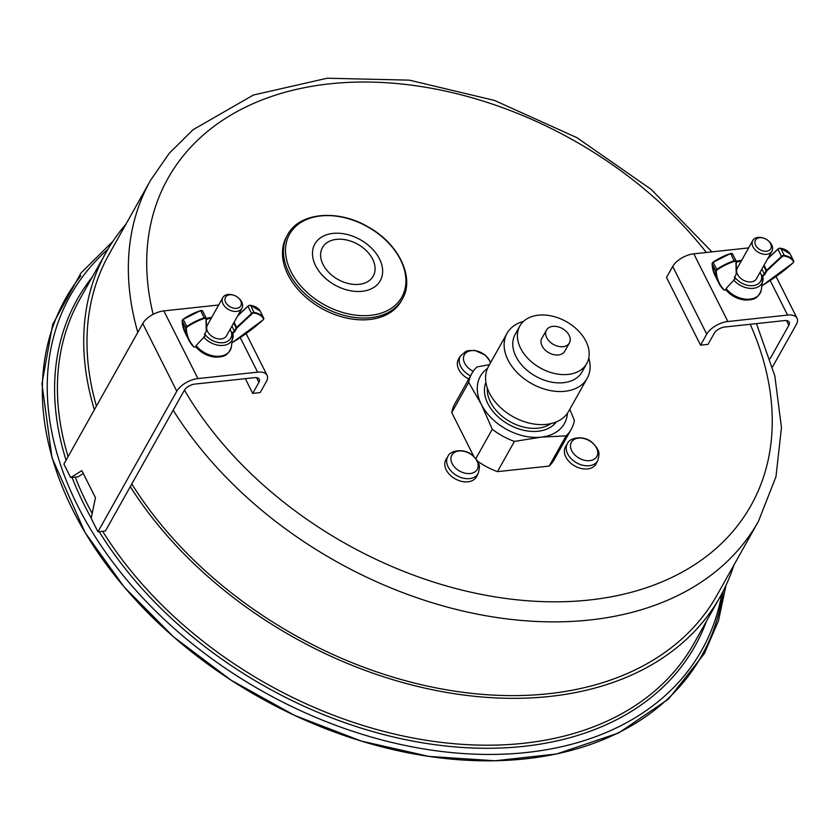 <?xml version="1.0" encoding="UTF-8"?>
<svg xmlns="http://www.w3.org/2000/svg" width="839" height="839" viewBox="0 0 839 839"><rect width="100%" height="100%" fill="white"/><g stroke="black" fill="none" stroke-linecap="round" stroke-linejoin="round"><path stroke-width="1.26" d="M402.342 299.093L401.336 300.897A65.757 45.568 -150.7 0 1 345.741 317.855A65.757 45.568 -150.7 0 1 287.997 274.762A65.757 45.568 -150.7 0 1 286.634 236.567L287.641 234.763C299.418 212.068 338.715 208.963 369.013 227.4C398.945 244.191 415.074 277.908 402.342 299.093A65.757 45.568 -150.7 0 1 346.759 316.041A65.757 45.568 -150.7 0 1 289.015 272.958A65.757 45.568 -150.7 0 1 287.641 234.763M489.483 364.64L476.961 366.958A56.989 39.485 29.3 0 0 471.843 373.523A56.989 39.485 29.3 0 0 468.697 382.374L481.324 404.346L492.283 429.274A56.989 39.485 29.3 0 0 514.412 441.419L541.103 437.161L566.126 435.85A56.989 39.485 29.3 0 0 571.244 429.285L554.296 459.499A56.989 39.485 -150.7 0 1 549.178 466.075L497.464 471.644A56.989 39.485 -150.7 0 1 477.548 461.146M473.752 456.353L451.749 412.599A56.989 39.485 -150.7 0 1 454.885 403.748L471.843 373.523M492.283 429.274L475.839 458.597M468.697 382.374L451.749 412.599M514.412 441.419L497.464 471.644M566.126 435.85L549.178 466.075M571.244 429.285A56.989 39.485 29.3 0 0 574.39 420.433L569.807 409.254M252.717 393.397L260.184 392.589L266.362 381.577A17.535 8.82 153.3 0 0 267.096 375.306A17.535 8.82 153.3 0 0 257.615 372.159L197.91 378.588A17.535 8.82 153.3 0 0 176.788 391.215L97.943 531.811L105.41 531.003L184.255 390.418A8.768 4.415 -26.7 0 1 194.816 384.094L254.532 377.665A8.768 4.415 -26.7 0 1 259.272 379.238A8.768 4.415 -26.7 0 1 258.894 382.374L252.717 393.397L245.313 378.662M478.22 473.343L476.646 476.489A17.535 12.155 -150.7 0 1 461.093 481.24A17.535 12.155 -150.7 0 1 445.635 468.519A17.535 12.155 -150.7 0 1 446.075 459.342L447.942 456.364A17.367 12.029 29.3 0 0 447.502 465.456A17.367 12.029 29.3 0 0 462.813 478.052A17.367 12.029 29.3 0 0 478.22 473.343C480.925 463.642 478.209 463.82 477.108 460.401L472.808 455.525C463.894 447.46 449.62 450.784 447.942 456.364M597.808 460.464L596.235 463.61A17.535 12.155 -150.7 0 1 581.479 468.55A17.535 12.155 -150.7 0 1 565.811 456.972A17.535 12.155 -150.7 0 1 565.664 446.463L567.531 443.485A17.367 12.029 29.3 0 0 567.678 453.889A17.367 12.029 29.3 0 0 583.189 465.351A17.367 12.029 29.3 0 0 597.808 460.464C600.514 450.763 597.788 450.942 596.697 447.512L592.386 442.646C583.483 434.581 569.209 437.906 567.531 443.485M552.828 326.371A13.151 9.114 29.3 0 0 546.462 330.094A13.151 9.114 29.3 0 0 553.478 344.472A13.151 9.114 29.3 0 0 569.398 342.952A13.151 9.114 29.3 0 0 566.377 331.583A13.151 9.114 29.3 0 0 552.828 326.371M468.749 379.029A17.535 12.155 -150.7 0 1 458.807 369.548A17.535 12.155 -150.7 0 1 458.629 358.977L460.496 355.998A17.367 12.029 29.3 0 0 460.674 366.465A17.367 12.029 29.3 0 0 470.532 375.851M125.934 224.191A352.013 243.929 29.3 0 0 120.868 230.326A352.013 243.929 29.3 0 0 106.081 252.434A352.013 243.929 29.3 0 0 94.388 409.747M130.286 486.641A352.013 243.929 29.3 0 0 440.674 691.378A352.013 243.929 29.3 0 0 720.114 596.823A352.013 243.929 29.3 0 0 733.863 565.15M772.499 366.958L796.316 324.494A17.535 8.82 153.3 0 0 797.05 318.233A17.535 8.82 153.3 0 0 787.569 315.076L727.853 321.515A17.535 8.82 153.3 0 0 706.742 334.142L700.565 345.165L708.032 344.357L714.209 333.345A8.768 4.415 -26.7 0 1 724.76 327.021L784.475 320.592A8.768 4.415 -26.7 0 1 789.216 322.166A8.768 4.415 -26.7 0 1 788.849 325.301L770.076 358.777M763.857 238.203L763.27 238.003A10.959 7.593 29.3 0 0 752.782 240.489L737.324 268.06A10.959 7.593 29.3 0 0 737.544 274.426A10.959 7.593 29.3 0 0 747.171 281.61A10.959 7.593 29.3 0 0 756.442 278.779L771.901 251.218A10.959 7.593 29.3 0 0 771.67 244.852A10.959 7.593 29.3 0 0 768.545 240.971L768.084 240.573A8.768 6.072 -150.7 0 1 770.58 243.677A8.768 6.072 -150.7 0 1 765.178 251.281A8.768 6.072 -150.7 0 1 754.932 242.932A8.768 6.072 -150.7 0 1 763.857 238.203A8.768 6.072 -150.7 0 1 768.084 240.573M734.419 277.699A2.192 1.101 153.3 0 0 735.321 277.814L734.849 276.88M734.513 277.216L734.954 278.988L735.688 278.38L734.513 277.206M736.348 273.913A2.192 1.101 153.3 0 1 736.285 274.038L734.377 277.573M735.688 278.38L735.321 277.814A15.826 10.97 29.3 0 0 752.698 285.669A15.826 10.97 29.3 0 0 761.56 275.591L762.494 276.021A2.632 1.321 153.3 0 0 764.916 274.29L766.689 271.123A1.751 0.881 -26.7 0 1 767.045 270.672L781.948 256.807A1.751 0.881 -26.7 0 1 784.161 256A34.63 17.42 -26.7 0 1 793.516 261.674A1.751 0.881 -26.7 0 1 793.075 262.785A109.154 54.902 -26.7 0 1 762.064 285.627M725.955 289.875L725.777 289.728C731.094 295.926 737.733 299.387 745.703 300.089L751.104 299.68C752.279 299.103 757.806 299.659 761.361 289.738A21.237 14.714 -150.7 0 1 746.951 299.24A21.237 14.714 -150.7 0 1 726.05 288.522L725.955 289.875M734.954 278.988L726.05 288.522M700.565 345.165L666.512 277.468L672.7 266.445A17.535 8.82 -26.7 0 1 693.811 253.818L748.619 247.914M233.892 295.276L233.305 295.087A10.959 7.593 29.3 0 0 222.817 297.572L207.359 325.133A10.959 7.593 29.3 0 0 207.59 331.499A10.959 7.593 29.3 0 0 217.207 338.683A10.959 7.593 29.3 0 0 226.478 335.862L241.936 308.291A10.959 7.593 29.3 0 0 241.705 301.925A10.959 7.593 29.3 0 0 238.591 298.044L238.119 297.646A8.768 6.072 -150.7 0 1 240.615 300.75A8.768 6.072 -150.7 0 1 235.224 308.364A8.768 6.072 -150.7 0 1 224.978 300.016A8.768 6.072 -150.7 0 1 233.892 295.276A8.768 6.072 -150.7 0 1 238.119 297.646M204.454 334.771A2.192 1.101 153.3 0 0 205.356 334.887L204.884 333.953M204.999 336.061L205.723 335.453L204.548 334.279L204.999 336.061L196.085 345.595L195.823 346.801C201.129 353.009 207.768 356.46 215.738 357.162L221.15 356.764C222.314 356.176 227.841 356.732 231.407 346.811A21.237 14.714 -150.7 0 1 216.986 356.313A21.237 14.714 -150.7 0 1 196.085 345.595M206.384 330.996A2.192 1.101 153.3 0 1 206.321 331.122L204.412 334.646M205.723 335.453L205.356 334.887A15.826 10.97 29.3 0 0 222.734 342.742A15.826 10.97 29.3 0 0 231.595 332.663L232.539 333.093A2.632 1.321 153.3 0 0 234.951 331.363L236.724 328.196A1.751 0.881 -26.7 0 1 237.091 327.755L251.983 313.88A1.751 0.881 -26.7 0 1 254.196 313.073A34.63 17.42 -26.7 0 1 263.551 318.757A1.751 0.881 -26.7 0 1 263.11 319.858A109.154 54.902 -26.7 0 1 232.099 342.7M97.943 531.811L91.168 518.334L95.457 497.716L81.844 470.637L70.675 477.58L63.9 464.114L142.745 323.529A17.535 8.82 -26.7 0 1 163.857 310.891L218.654 304.987M70.675 477.58L78.132 476.783L83.313 473.563M752.782 240.489A10.959 7.593 29.3 0 0 758.624 252.476A10.959 7.593 29.3 0 0 771.901 251.218M222.817 297.572A10.959 7.593 29.3 0 0 228.659 309.56A10.959 7.593 29.3 0 0 241.936 308.291M711.933 251.868L651.064 189.299L576.907 137.669L494.486 100.439L409.348 80.145L327.158 78.226L253.368 95.038L192.96 129.793L169.226 153.317L150.496 180.406L109.133 254.144A348.51 241.496 29.3 0 0 96.433 406.097M131.796 483.946A348.51 241.496 29.3 0 0 439.122 688.483A348.51 241.496 29.3 0 0 717.062 595.113L758.414 521.376L775.981 476.688L781.466 427.533L774.817 375.882L756.463 323.613M80.806 275.832A364.766 252.77 29.3 0 0 285.386 710.99A364.766 252.77 29.3 0 0 723.103 591.275M571.695 450.69A14.588 10.11 -150.7 0 1 585.465 438.965A14.588 10.11 -150.7 0 1 595.229 458.472A14.588 10.11 -150.7 0 1 571.695 450.69M451.623 462.457A14.588 10.11 -150.7 0 1 467.187 452.326A14.588 10.11 -150.7 0 1 474.811 471.969A14.588 10.11 -150.7 0 1 451.623 462.457M473.248 371.278A14.588 10.11 -150.7 0 1 464.691 363.245A14.588 10.11 -150.7 0 1 472.766 350.545A14.588 10.11 -150.7 0 1 490.427 362.962M290.934 271.542A64.351 44.593 -150.7 0 1 351.468 219.661A64.351 44.593 -150.7 0 1 394.75 305.721A64.351 44.593 -150.7 0 1 290.934 271.542M487.49 368.436A48.222 33.413 29.3 0 0 481.324 404.346A48.222 33.413 29.3 0 0 541.103 437.161A48.222 33.413 29.3 0 0 567.426 413.27M588.789 358.022A45.946 31.84 -150.7 0 1 587.185 378.295L568.622 411.372A45.946 31.84 -150.7 0 1 512.986 416.668A45.946 31.84 -150.7 0 1 488.487 366.433L507.039 333.345A45.946 31.84 -150.7 0 1 523.505 321.4M587.185 378.295A45.946 31.84 -150.7 0 1 531.538 383.58A45.946 31.84 -150.7 0 1 507.039 333.345M519.834 326.025L515.198 334.3A38.353 26.575 29.3 0 0 535.649 376.25A38.353 26.575 29.3 0 0 582.109 371.824L586.744 363.56A38.353 26.575 29.3 0 0 577.935 330.377A38.353 26.575 29.3 0 0 538.397 315.181A38.353 26.575 29.3 0 0 519.834 326.025A38.353 26.575 29.3 0 0 540.295 367.975A38.353 26.575 29.3 0 0 586.744 363.56M546.462 330.094L541.826 338.358A13.151 9.114 29.3 0 0 548.832 352.737A13.151 9.114 29.3 0 0 564.762 351.226L569.398 342.952M184.433 390.125A334.258 231.627 29.3 0 0 591.852 599.728A334.258 231.627 29.3 0 0 750.213 324.284M706.354 252.466A334.258 231.627 29.3 0 0 328.448 83.973A334.258 231.627 29.3 0 0 153.149 314.331M106.081 252.434L79.789 299.292A352.013 243.929 29.3 0 0 68.106 456.615M75.216 477.097A352.013 243.929 29.3 0 0 92.185 513.437M102.62 531.307A352.013 243.929 29.3 0 0 413.029 737.984A352.013 243.929 29.3 0 0 693.832 643.691L720.114 596.823M741.194 261.16A15.826 10.97 29.3 0 0 736.243 262.576M760.082 272.287L761.56 275.591M712.196 263.362L713.16 262.125A34.63 17.42 153.3 0 1 730.507 253.567L730.696 253.661A2.192 1.101 -26.7 0 1 732.552 253.913A2.192 1.101 -26.7 0 1 732.615 254.165M731.65 253.504A1.751 0.881 153.3 0 0 730.612 253.535M735.95 261.758L736.181 261.275A2.192 1.101 153.3 0 0 736.128 261.013L732.552 253.913L730.538 253.493L713.14 262.324A35.07 17.64 -26.7 0 1 730.696 253.661L734.419 261.359A1.751 0.881 -26.7 0 1 735.95 261.758L736.202 273.996A1.751 0.881 -26.7 0 1 736.086 274.416L734.303 277.583M736.191 261.548L736.443 273.514L736.128 261.013A2.192 1.101 153.3 0 0 734.272 260.772A35.07 17.64 153.3 0 0 716.716 269.434A2.192 1.101 153.3 0 0 715.688 270.861L712.112 263.761A109.594 55.133 -26.7 0 0 715.164 275.8L712.112 263.761A2.192 1.101 -26.7 0 1 713.14 262.324L717.083 269.906A34.63 17.42 -26.7 0 1 734.419 261.359M713.077 262.188A1.751 0.881 153.3 0 0 712.384 263.037M715.164 275.8L718.74 282.911A109.594 55.133 153.3 0 0 723.491 289.675L718.74 282.911A109.594 55.133 153.3 0 1 715.688 270.861L716.265 271.06A1.751 0.881 -26.7 0 1 717.083 269.906M724.634 290L724.036 289.78A109.154 54.902 -26.7 0 1 716.265 271.06M725.966 289.958L724.906 289.99A1.751 0.881 -26.7 0 1 724.036 289.78M723.774 289.854A2.192 1.101 153.3 0 0 724.298 289.948M725.903 289.885L724.906 289.99M767.58 258.915L778.036 249.015A1.751 0.881 153.3 0 1 780.249 248.208L777.91 249.036L767.895 258.36M777.879 249.162L767.769 258.569M784.161 256L784.266 255.381A2.192 1.101 153.3 0 0 781.497 256.398L777.921 249.288A2.192 1.101 -26.7 0 1 780.69 248.281L790.17 254.049A2.192 1.101 -26.7 0 1 790.181 254.07L793.746 261.16A2.192 1.101 153.3 0 0 793.736 261.139A35.07 17.64 153.3 0 0 784.266 255.381L780.69 248.281A35.07 17.64 -26.7 0 1 790.16 254.028L790.149 254.018M793.537 262.125A2.192 1.101 153.3 0 0 793.746 261.16L790.16 254.028A2.192 1.101 -26.7 0 1 790.17 254.049M781.948 256.807L781.497 256.398L766.594 270.263L764.056 265.208M763.668 265.9L766.143 270.829L764.371 273.986L761.885 269.057M767.045 270.672L766.594 270.263A2.192 1.101 153.3 0 0 766.143 270.829L766.689 271.123M761.99 285.742L793.201 262.764L793.516 261.674M761.76 275.653L761.728 275.57A2.192 1.101 -26.7 0 0 762.357 275.433A2.192 1.101 -26.7 0 0 764.371 273.986L764.916 274.29M733.58 279.932A17.955 12.438 29.3 0 0 751.136 288.417A17.955 12.438 29.3 0 0 762.955 280.383A17.955 12.438 29.3 0 0 762.913 276.776M727.853 321.515L693.811 253.818M787.569 315.076L770.212 280.583M706.742 334.142L672.7 266.445M786.479 320.592L788.849 325.301M211.229 318.233A15.826 10.97 29.3 0 0 206.279 319.649M230.117 329.36L231.595 332.663M182.231 320.435L183.206 319.198A34.63 17.42 153.3 0 1 200.542 310.65L200.731 310.734A2.192 1.101 -26.7 0 1 202.587 310.986A2.192 1.101 -26.7 0 1 202.65 311.238M201.696 310.577A1.751 0.881 153.3 0 0 200.657 310.608M205.995 318.83L206.226 318.348A2.192 1.101 153.3 0 0 206.163 318.096L202.587 310.986L200.573 310.566L183.175 319.397A35.07 17.64 -26.7 0 1 200.731 310.734L204.454 318.432A1.751 0.881 -26.7 0 1 205.995 318.83L206.247 331.08A1.751 0.881 -26.7 0 1 206.121 331.499L204.349 334.667M206.226 318.621L206.478 330.587L206.163 318.096A2.192 1.101 153.3 0 0 204.307 317.845A35.07 17.64 153.3 0 0 186.751 326.507A2.192 1.101 153.3 0 0 185.723 327.944L182.147 320.834A109.594 55.133 -26.7 0 0 185.199 332.873L182.147 320.834A2.192 1.101 -26.7 0 1 183.175 319.397L187.118 326.99A34.63 17.42 -26.7 0 1 204.454 318.432M183.122 319.26A1.751 0.881 153.3 0 0 182.42 320.11M185.199 332.873L188.775 339.984A109.594 55.133 153.3 0 0 193.536 346.748L188.775 339.984A109.594 55.133 153.3 0 1 185.723 327.944L186.3 328.133A1.751 0.881 -26.7 0 1 187.118 326.99M194.669 347.073L194.082 346.864A109.154 54.902 -26.7 0 1 186.3 328.133M196.011 347.042L194.952 347.063A1.751 0.881 -26.7 0 1 194.082 346.864M193.809 346.927A2.192 1.101 153.3 0 0 194.333 347.021M195.948 346.958L194.952 347.063M237.615 315.988L248.071 306.099A1.751 0.881 153.3 0 1 250.284 305.291L247.945 306.109L237.93 315.433M247.914 306.235L237.815 315.653M254.196 313.073L250.725 305.354A35.07 17.64 -26.7 0 1 260.195 311.101L263.771 318.212A35.07 17.64 153.3 0 0 254.301 312.465A2.192 1.101 153.3 0 0 251.532 313.471L247.956 306.361A2.192 1.101 -26.7 0 1 250.725 305.354L260.184 311.08M263.582 319.198A2.192 1.101 153.3 0 0 263.782 318.233L260.216 311.122A2.192 1.101 -26.7 0 1 260.216 311.122A2.192 1.101 -26.7 0 1 260.226 311.143M263.257 319.711L263.782 318.233A2.192 1.101 153.3 0 0 263.771 318.212L263.551 318.757M251.983 313.88L251.532 313.471L236.64 327.346L234.091 322.281M233.703 322.973L236.179 327.902L234.406 331.069L231.931 326.14M237.091 327.755L236.64 327.346A2.192 1.101 153.3 0 0 236.179 327.902L236.724 328.196M232.025 342.815L263.11 319.858M231.805 332.726L231.763 332.643A2.192 1.101 -26.7 0 0 232.393 332.506A2.192 1.101 -26.7 0 0 234.406 331.069L234.951 331.363M203.625 337.016A17.955 12.438 29.3 0 0 221.171 345.5A17.955 12.438 29.3 0 0 232.99 337.456A17.955 12.438 29.3 0 0 232.959 333.859M240.269 337.645L257.615 372.159M163.857 310.891L197.91 378.588M258.894 382.374L256.535 377.665M142.745 323.529L176.788 391.215M107.874 249.309A362.091 250.913 29.3 0 0 85.442 273A362.091 250.913 29.3 0 0 283.76 702.6A362.091 250.913 29.3 0 0 721.844 593.666M92.353 276.891A354.205 245.449 29.3 0 0 91.996 277.352A354.205 245.449 29.3 0 0 66.071 460.244M72.081 477.433A354.205 245.449 29.3 0 0 91.22 518.062M99.222 531.674A354.205 245.449 29.3 0 0 429.914 743.973A354.205 245.449 29.3 0 0 706.396 621.29M323.057 264.516A29.124 20.178 -150.7 0 1 336.533 239.356A29.124 20.178 -150.7 0 1 372.642 259.178A29.124 20.178 -150.7 0 1 359.155 284.327A29.124 20.178 -150.7 0 1 323.057 264.516M332.999 233.399A37.503 25.988 -150.7 0 1 379.49 258.915A37.503 25.988 -150.7 0 1 362.123 291.301A37.503 25.988 -150.7 0 1 315.632 265.785A37.503 25.988 -150.7 0 1 332.999 233.399M550.824 423.643A38.353 26.575 -150.7 0 1 510.143 421.734A38.353 26.575 -150.7 0 1 487.302 388.017M485.907 382.385A40.545 28.096 29.3 0 0 508.623 424.429A40.545 28.096 29.3 0 0 556.351 421.891M173.159 410.208A348.51 241.496 29.3 0 0 480.474 614.746A348.51 241.496 29.3 0 0 758.414 521.376M150.496 180.406A348.51 241.496 29.3 0 0 137.795 332.359M741.666 260.3L736.191 261.212M761.361 289.738L762.924 276.503M776.085 276.555L797.05 318.233M211.711 317.383L206.237 318.285M231.407 346.811L232.969 333.576M267.096 375.306L246.142 333.618M112.877 241.338L80.953 273.032L52.658 324.483L41.95 383.853L51.987 457.685L85.085 532.597L124.046 586.86L173.327 636.675L230.966 680.114L294.688 715.447L361.452 741.12L429.117 756.432L495.073 760.774L556.739 753.957L618.532 733.013L668.62 698.981L704.403 653.518L718.467 620.776L726.039 585.244M490.825 362.259L485.362 355.159L474.874 350.408L468.193 350.639L465.708 351.499L460.496 355.998"/></g></svg>
